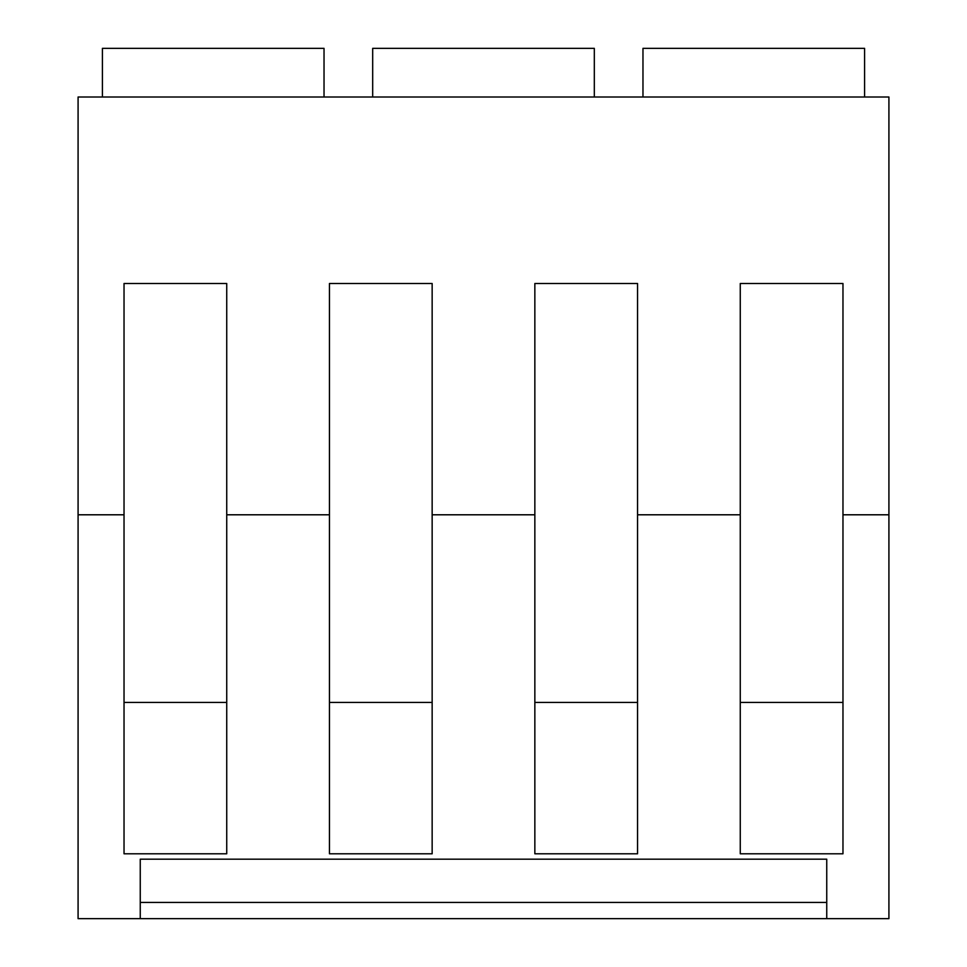 <?xml version="1.0" encoding="UTF-8"?>
<svg xmlns="http://www.w3.org/2000/svg" width="967" height="967" viewBox="0 0 967 967"><rect width="100%" height="100%" fill="white"/><g stroke="black" fill="none" stroke-linecap="round" stroke-linejoin="round"><path stroke-width="1.45" d="M826.749 902.441L826.749 859.192L140.251 859.192L140.251 902.441L826.749 902.441L826.749 918.65L888.915 918.65L888.915 514.795L842.97 514.795L842.97 853.788L740.263 853.788L740.263 283.5L842.97 283.5L842.97 514.795M826.749 918.65L78.085 918.65L78.085 514.795L124.03 514.795L124.03 853.788L226.737 853.788L226.737 514.795L329.445 514.795L329.445 853.788L432.152 853.788L432.152 514.795L534.848 514.795L534.848 853.788L637.555 853.788L637.555 514.795L740.263 514.795M78.085 514.795L78.085 97.002L888.915 97.002L888.915 514.795M124.03 514.795L124.03 283.5L226.737 283.5L226.737 514.795M329.445 514.795L329.445 283.5L432.152 283.5L432.152 514.795M534.848 514.795L534.848 283.5L637.555 283.5L637.555 514.795M372.682 97.002L372.682 48.35L594.318 48.35L594.318 97.002M102.405 97.002L102.405 48.35L324.03 48.35L324.03 97.002M140.251 918.65L140.251 902.441M864.595 97.002L864.595 48.35L642.97 48.35L642.97 97.002M432.152 702.429L329.445 702.429M226.737 702.429L124.03 702.429M842.97 702.429L740.263 702.429M637.555 702.429L534.848 702.429"/></g></svg>
